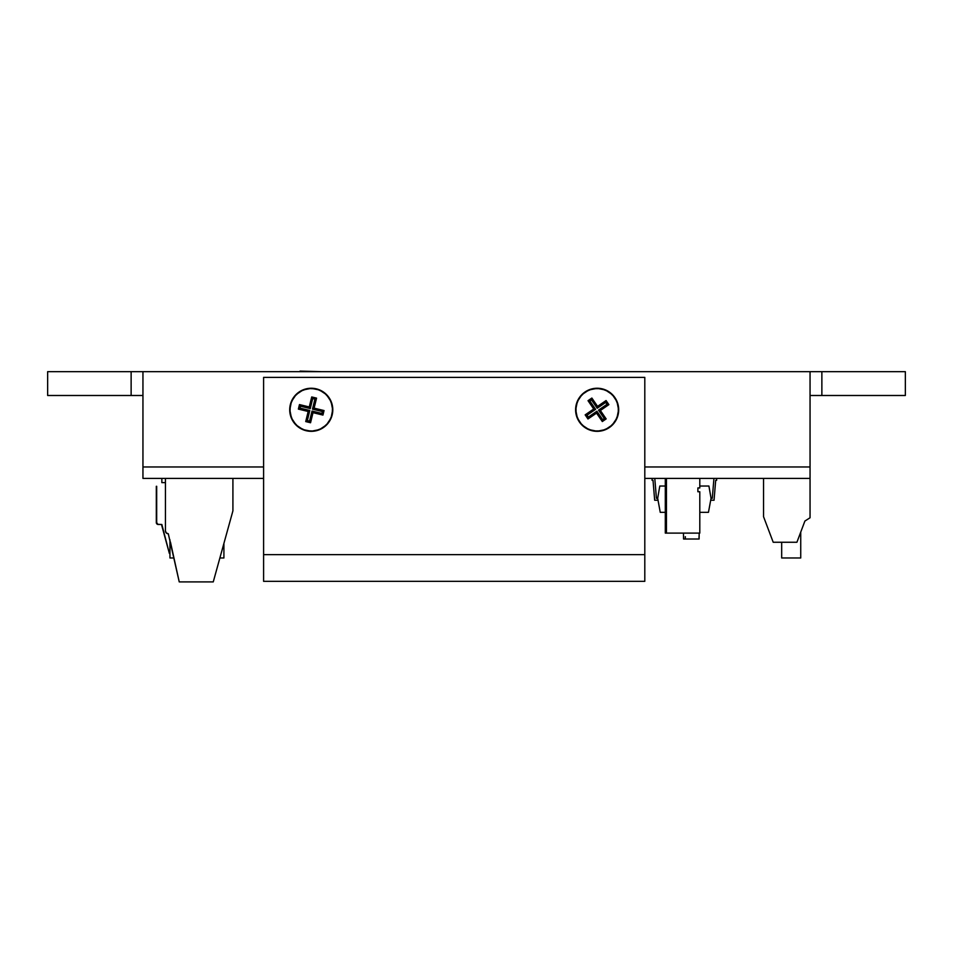 <?xml version="1.0" encoding="UTF-8"?>
<svg xmlns="http://www.w3.org/2000/svg" width="953" height="953" viewBox="0 0 953 953"><rect width="100%" height="100%" fill="white"/><g stroke="black" fill="none" stroke-linecap="round" stroke-linejoin="round"><path stroke-width="1.43" d="M300.04 371.098L321.316 371.67L300.004 371.67M579.376 421.965A21.538 21.538 0 0 1 584.975 392.017A21.538 21.538 0 0 1 614.923 397.615L618.223 405.347L618.318 413.745L615.197 421.548L609.324 427.563L601.593 430.863L593.195 430.959L585.392 427.837L579.376 421.965L576.077 414.233L575.981 405.835L579.102 398.032L584.975 392.017L592.706 388.717L601.105 388.621L608.907 391.743L614.923 397.615A21.538 21.538 0 0 1 609.324 427.563A21.538 21.538 0 0 1 579.376 421.965M596.542 413.102L602.32 421.536L606.156 418.915L600.378 410.481L608.884 404.644L606.072 400.546L597.567 406.371L591.861 398.044L588.025 400.677L593.731 408.992L585.166 414.865L587.977 418.975L596.542 413.102L587.977 418.975L588.323 417.104L596.888 411.243L596.542 413.102L596.888 411.243L602.677 419.677L604.297 418.57L598.508 410.124L607.025 404.298L605.727 402.404L597.221 408.229L591.515 399.915L589.895 401.022L595.589 409.349L587.024 415.21L588.323 417.104L587.977 418.975L585.166 414.865L587.024 415.21L585.166 414.865L593.731 408.992L595.589 409.349L593.731 408.992L588.025 400.677L589.895 401.022L588.025 400.677L591.861 398.044L591.515 399.915L591.861 398.044L597.567 406.371L597.221 408.229L597.567 406.371L606.072 400.546L605.727 402.404L606.072 400.546L608.884 404.644L607.025 404.298L608.884 404.644L600.378 410.481L598.508 410.124L600.378 410.481L606.156 418.915L604.297 418.57L606.156 418.915L602.32 421.536L602.677 419.677L602.32 421.536L596.542 413.102M588.323 417.104L596.888 411.243L602.677 419.677L604.297 418.57L598.508 410.124L607.025 404.298L605.727 402.404L597.221 408.229L591.515 399.915L589.895 401.022L595.589 409.349L587.024 415.21L588.323 417.104M306.151 430.72A21.538 21.538 0 0 1 290.32 404.691A21.538 21.538 0 0 1 316.348 388.86L323.972 392.41L329.655 398.604L332.537 406.49L332.18 414.889L328.63 422.513L322.436 428.195L314.55 431.078L306.151 430.72L298.527 427.17L292.845 420.976L289.962 413.09L290.32 404.691L293.869 397.067L300.064 391.385L307.95 388.502L316.348 388.86A21.538 21.538 0 0 1 332.18 414.889A21.538 21.538 0 0 1 306.151 430.72M313.013 412.661L322.948 415.079L324.044 410.564L314.109 408.146L316.551 398.128L311.714 396.948L309.272 406.967L299.468 404.584L298.372 409.099L308.176 411.482L305.722 421.571L310.547 422.751L313.013 412.661L310.547 422.751L309.57 421.131L312.024 411.041L313.013 412.661L312.024 411.041L321.959 413.459L322.424 411.553L312.489 409.135L314.931 399.104L312.703 398.568L310.261 408.587L300.457 406.204L299.992 408.11L309.796 410.493L307.331 420.595L309.57 421.131L310.547 422.751L305.722 421.571L307.331 420.595L305.722 421.571L308.176 411.482L309.796 410.493L308.176 411.482L298.372 409.099L299.992 408.11L298.372 409.099L299.468 404.584L300.457 406.204L299.468 404.584L309.272 406.967L310.261 408.587L309.272 406.967L311.714 396.948L312.703 398.568L311.714 396.948L316.551 398.128L314.931 399.104L316.551 398.128L314.109 408.146L312.489 409.135L314.109 408.146L324.044 410.564L322.424 411.553L324.044 410.564L322.948 415.079L321.959 413.459L322.948 415.079L313.013 412.661M309.57 421.131L312.024 411.041L321.959 413.459L322.424 411.553L312.489 409.135L314.931 399.104L312.703 398.568L310.261 408.587L300.457 406.204L299.992 408.11L309.796 410.493L307.331 420.595L309.57 421.131M575.707 409.79A21.442 21.442 0 0 1 597.15 388.347A21.442 21.442 0 0 1 618.592 409.79L616.96 401.582L612.314 394.625L605.358 389.98L597.15 388.347L588.942 389.98L581.985 394.625L577.339 401.582L575.707 409.79L577.339 417.998L581.985 424.955L588.942 429.6L597.15 431.232L605.358 429.6L612.314 424.955L616.96 417.998L618.592 409.79A21.442 21.442 0 0 1 597.15 431.232A21.442 21.442 0 0 1 575.707 409.79M289.807 409.79A21.442 21.442 0 0 1 311.25 388.347A21.442 21.442 0 0 1 332.692 409.79L331.06 401.582L326.414 394.625L319.458 389.98L311.25 388.347L303.042 389.98L296.085 394.625L291.439 401.582L289.807 409.79L291.439 417.998L296.085 424.955L303.042 429.6L311.25 431.232L319.458 429.6L326.414 424.955L331.06 417.998L332.692 409.79A21.442 21.442 0 0 1 311.25 431.232A21.442 21.442 0 0 1 289.807 409.79M644.8 377.388L263.6 377.388L644.8 377.388L644.8 554.646L263.6 554.646L263.6 377.388L263.6 581.33L644.8 581.33L644.8 554.646L644.8 581.33L263.6 581.33L263.6 554.646L644.8 554.646L644.8 377.388M810.276 395.495L905.35 395.495L905.35 371.67L810.276 371.67M810.05 371.67L142.95 371.67L810.05 371.67L810.05 466.97L644.8 466.97L810.05 466.97L810.05 371.67L905.35 371.67L905.35 395.495L821.867 395.495L821.867 371.67L821.867 395.495L810.05 395.495M142.724 371.67L47.65 371.67L131.133 371.67L131.133 395.495L142.724 395.495M142.95 466.97L142.95 371.67L142.95 466.97L263.6 466.97L142.95 466.97L142.95 478.406L142.95 466.97L263.6 466.97L142.95 466.97M47.65 395.495L131.133 395.495L47.65 395.495L47.65 371.67L47.65 395.495M142.95 395.495L131.133 395.495L131.133 371.67L142.95 371.67M142.95 478.406L263.6 478.406L142.95 478.406M644.8 478.406L810.05 478.406L810.05 466.97L644.8 466.97L810.05 466.97L810.05 517.765L804.892 521.053L796.911 542.257L773.217 542.257L763.544 516.681L763.544 478.406L763.544 516.681L773.217 542.257L796.911 542.257L804.892 521.053L810.05 517.765L810.05 478.406L644.8 478.406M685.946 539.017L683.551 539.017L683.456 533.108L683.551 539.017L685.255 539.017L685.255 536.706L685.35 539.017L685.255 536.706M666.445 533.108L665.301 533.108L665.301 478.406L665.301 533.108L666.445 533.108L666.445 478.406L666.445 533.108L699.8 533.108L666.445 533.108M699.097 536.706L699.18 533.108L699.097 539.017L685.35 539.017L699.014 539.017L699.014 536.706M685.35 536.706L685.255 539.017M699.8 487.936L699.8 478.406L699.8 487.936L697.894 487.936L697.894 491.748L699.8 491.748L699.8 533.108L699.8 491.748L697.894 491.748L697.894 487.936L699.8 487.936M660.25 512.333L657.677 498.324L659.798 486.03L665.301 486.03L659.798 486.03L657.677 498.324L660.25 512.333L665.301 512.333L660.25 512.333M711.045 498.324L708.46 512.333L699.8 512.333L708.46 512.333L711.045 498.324L708.913 486.03L711.045 498.324L712.284 498.324L713.94 478.406L712.284 498.324L711.045 498.324M699.8 486.03L708.913 486.03L699.8 486.03M714.047 500.23L710.688 500.23L714.047 500.23L715.691 480.312L714.047 500.23M716.644 480.312L715.691 480.312L716.644 480.312L716.644 478.406L716.644 480.312M657.677 498.324L656.426 498.324L654.782 478.406L656.426 498.324L657.677 498.324M652.066 478.406L652.066 480.312L653.019 480.312L654.675 500.23L658.023 500.23L654.675 500.23L653.019 480.312L652.066 480.312L652.066 478.406M800.734 557.981L800.734 532.096L800.734 557.981L781.674 557.981L781.674 542.257L781.674 557.981L800.734 557.981M161.843 482.623L165.441 482.623L161.843 482.623L161.843 478.406M157.864 524.341L161.843 524.484L158.591 524.484A1.906 1.906 0 0 1 156.685 522.578L157.864 524.341L161.843 524.484L169.384 553.455L161.843 524.484M156.685 522.578L156.685 486.292M157.245 523.924L156.828 523.304M157.495 524.341L161.474 524.484L158.222 524.484A1.906 1.906 0 0 1 156.316 522.578L157.495 524.341L161.474 524.484L169.384 553.455L161.474 524.484M156.316 522.578L156.316 486.292M156.459 523.304L156.876 523.924M170.432 541.983L179.235 581.902L213.258 581.902L179.235 581.902L168.3 533.775A2.859 2.859 0 0 1 165.441 530.916L166.287 532.93L168.3 533.775M165.441 478.406L165.441 530.916L165.441 478.406M213.258 581.902L232.913 510.856L232.913 478.406L232.913 510.856L213.258 581.902M765.021 520.576L763.544 516.681M223.907 557.981L223.907 543.424L223.907 557.981L219.881 557.981L223.907 557.981M173.958 557.981L169.956 557.981L169.956 539.815L169.956 557.981L173.958 557.981"/></g></svg>
